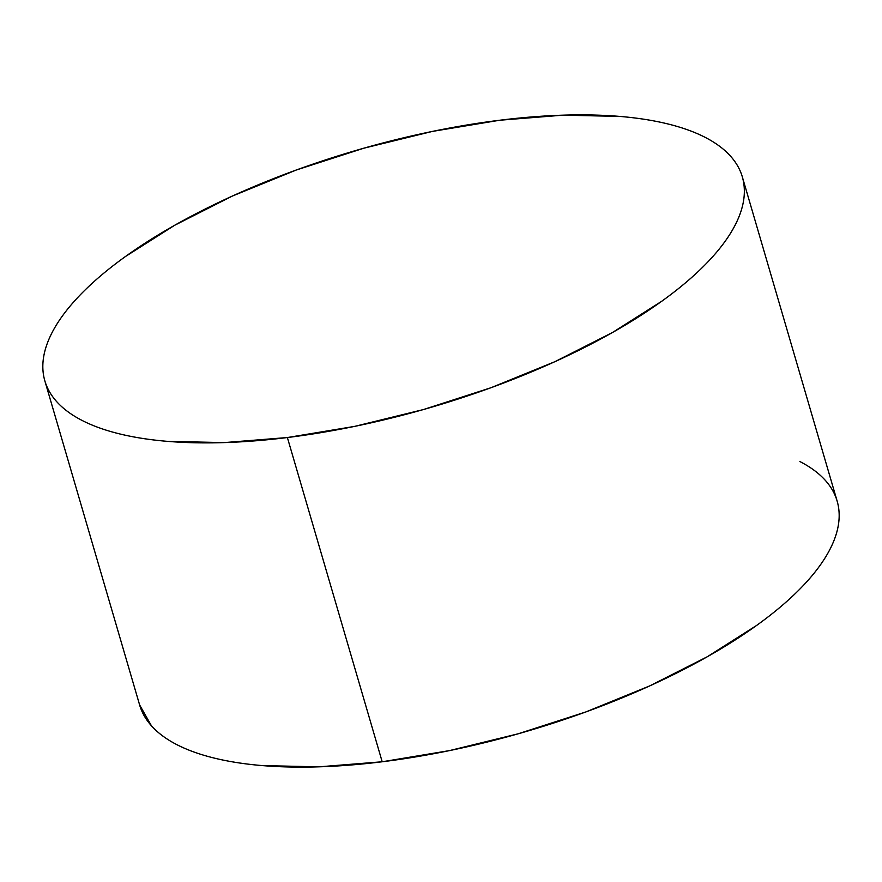 <?xml version="1.0" encoding="UTF-8"?>
<svg xmlns="http://www.w3.org/2000/svg" width="882" height="882" viewBox="0 0 882 882"><rect width="100%" height="100%" fill="white"/><g stroke="black" fill="none" stroke-linecap="round" stroke-linejoin="round"><path stroke-width="1.32" d="M44.85 380.87L139.665 705.093A363.351 133.821 -16.3 0 0 382.193 761.772A363.351 133.821 -16.3 0 0 837.15 501.13L742.335 176.907A363.351 133.821 163.7 0 1 287.378 437.538L382.193 761.772L287.378 437.538A363.351 133.821 163.7 0 1 44.85 380.87A363.351 133.821 163.7 0 1 499.807 120.228A363.351 133.821 163.7 0 1 742.335 176.907M499.807 120.228L432.555 131.385L363.803 148.209L296.187 170.05L232.319 196.08L174.647 225.285L125.398 256.552C110.548 267.224 97.571 277.929 86.447 288.679C75.323 299.428 66.271 310.012 59.303 320.431C52.325 330.849 47.562 340.904 45.004 350.584C42.446 360.275 42.149 369.404 44.1 377.981C46.051 386.57 50.23 394.43 56.624 401.575C63.019 408.719 71.519 415.014 82.103 420.449C92.698 425.885 105.179 430.361 119.555 433.889C133.932 437.406 149.929 439.898 167.536 441.364L224.204 442.599L287.378 437.538L354.63 426.392L423.393 409.568L490.998 387.727L554.866 361.697L612.538 332.481L661.798 301.214C676.637 290.553 689.625 279.837 700.738 269.087C711.862 258.338 720.914 247.754 727.893 237.335C734.86 226.917 739.623 216.873 742.181 207.182C744.739 197.502 745.047 188.362 743.085 179.785C741.134 171.207 736.955 163.346 730.561 156.191C724.166 149.047 715.677 142.763 705.082 137.316C694.498 131.881 682.007 127.405 667.63 123.888C653.253 120.36 637.267 117.868 619.66 116.402L562.992 115.167L499.807 120.228M139.588 704.861L151.439 725.809C157.834 732.953 166.323 739.237 176.918 744.684C187.502 750.119 199.994 754.595 214.37 758.112C228.747 761.64 244.733 764.132 262.34 765.598L319.008 766.833L382.193 761.772L449.445 750.615L518.197 733.791L585.813 711.95L649.681 685.92L707.353 656.715L756.602 625.448C771.452 614.776 784.429 604.071 795.553 593.321C806.677 582.572 815.729 571.988 822.697 561.569C829.675 551.151 834.438 541.096 836.996 531.416C839.554 521.725 839.851 512.596 837.9 504.019C835.949 495.43 831.77 487.57 825.376 480.425C818.981 473.281 810.481 466.986 799.897 461.551"/></g></svg>
